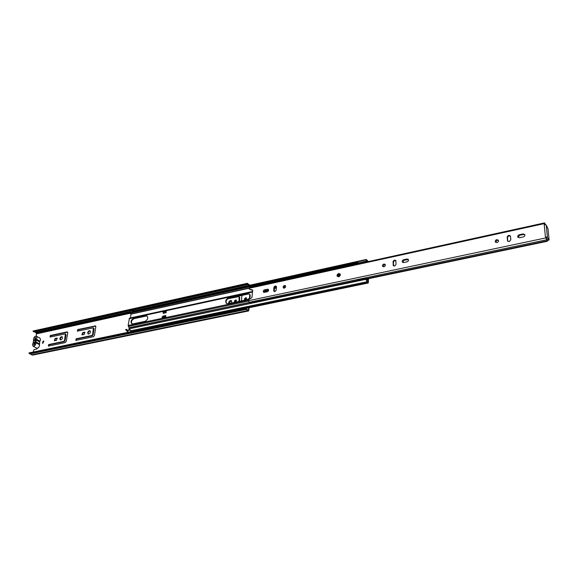 <?xml version="1.0" encoding="UTF-8"?>
<svg xmlns="http://www.w3.org/2000/svg" width="578" height="578" viewBox="0 0 578 578"><rect width="100%" height="100%" fill="white"/><g stroke="black" fill="none" stroke-linecap="round" stroke-linejoin="round"><path stroke-width="0.87" d="M61.449 336.671C59.888 337.581 59.491 338.636 60.264 339.828L60.878 339.9C62.438 338.99 62.836 337.935 62.07 336.75L61.449 336.671M62.28 336.916L61.911 336.931C60.517 337.653 60.054 338.643 60.517 339.915M89.323 330.71C87.733 331.62 87.336 332.69 88.116 333.911L88.802 333.997C90.392 333.087 90.797 332.025 90.009 330.804L89.323 330.71M90.219 330.97L89.778 330.977C88.355 331.707 87.885 332.718 88.369 334.005M43.256 340.977L42.404 343.245L42.83 343.296L43.69 341.027L43.256 340.977M43.885 341.215L42.678 343.31M244.848 300.184L246.112 298.089L246.69 298.125M244.704 300.213C244.104 299.216 244.436 298.4 245.708 297.771L246.517 297.93L246.373 299.859M234.87 302.294L236.034 300.322L236.532 300.343M234.755 302.323L234.704 302.287C234.133 301.362 234.444 300.603 235.622 300.011L236.359 300.148L236.149 302.027M229.09 303.522L230.875 300.863L231.72 300.928M228.823 303.58C228.426 302.2 228.975 301.189 230.47 300.546L231.532 300.748L231.655 302.98M39.564 337.964L38.82 337.559M33.3 351.699L34.109 349.538L36.833 348.968L37.7 348.079M56.788 338.116L55.141 338.47L54.303 340.702L56.384 340.399L57.229 338.166L56.788 338.116L57.258 338.376L55.604 338.722L54.57 340.767M48.386 346.106L65.213 342.595L66.253 341.367L67.742 332.74L67.055 331.888L50.315 335.515L50.033 337.053L65.379 333.853L64.541 340.464L63.761 341.381L48.668 344.553L48.386 346.106L49.137 344.806L48.668 344.553M84.489 332.206L82.762 332.574L81.91 334.835L84.106 334.532L84.966 332.263L84.489 332.206L84.944 332.473L83.225 332.834L82.177 334.908M75.855 340.377L93.383 336.714L94.452 335.457L95.825 326.686L95.551 325.884L77.654 329.597L77.394 331.165L93.398 327.834L92.639 334.546L91.844 335.493L76.123 338.787L75.855 340.377M241.886 295.401L241.467 300.9M238.996 301.42L239.111 296.572L227.696 298.812M245.563 307.778L245.31 308.233L28.9 352.956L245.563 307.778L247.391 309.822L248.432 310.184L248.793 307.677M249.486 298.169L249.768 294.318M36.241 336.179L36.428 333.116L34.593 331.794M249.342 285.315L247.341 284.109L247.182 283.35L33.127 330.999L33.264 331.656L247.341 284.109M249.934 285.178L247.182 283.35M245.31 308.233L247.55 310.596L248.591 310.95L249.234 307.583M249.971 297.359L250.144 294.939M28.9 352.956L31.609 354.813M31.696 354.805L32.7 355.087L248.591 310.95M248.237 284.412L34.391 331.837L33.264 331.656M67.662 332.133L50.777 335.767L50.026 337.053M65.379 333.853L66.044 334.72L65.003 340.717L64.223 341.641L49.137 344.806M93.398 327.834L94.062 328.709L93.094 334.814L92.299 335.753L76.585 339.048L75.826 340.377M95.738 326.079L78.117 329.857L77.358 331.172M239.436 301.333L239.74 297.468L239.111 296.572M35.59 332.516L130.657 311.499M134.089 310.74L249.313 285.272M35.923 332.776L127.984 312.452M34.218 344.777L35.489 338.144M35.077 342.566L35.576 339.915M33.018 346.186L36.638 348.101C37.895 348.346 38.82 347.566 39.42 345.774L39.73 341.641L40.532 339.813L40.019 338.209L36.428 336.259C35.171 336.006 34.239 336.779 33.632 338.578L33.307 342.378L32.498 344.546L33.018 346.186C34.275 346.424 35.207 345.644 35.807 343.845L35.655 342.205L36.934 337.863L36.428 336.259M35.337 339.481L35.706 337.538L35.092 337.675L34.723 339.618C33.148 341.013 32.939 342.118 34.095 342.927L33.719 344.885L34.34 344.748L36.082 340.175L35.337 339.481L36.082 340.652M35.626 337.964L35.092 337.675M35.048 340.211L34.723 339.618M34.868 341.172L34.651 342.313M34.095 342.927L34.564 342.761M274.926 291.594L276.306 289.983L276.147 286.226C275.049 285.792 274.29 286.269 273.878 287.642L273.705 290.539L274.037 291.406L274.926 291.594M284.463 285.503C283.191 286.11 282.844 286.919 283.43 287.923L284.325 288.119C285.597 287.512 285.944 286.702 285.366 285.698L284.463 285.503M285.568 285.951L284.954 285.922L283.719 288.09M394.586 266.061L396.082 264.327L395.778 260.505C394.442 259.825 393.531 260.288 393.04 261.899L393.343 265.721L394.586 266.061M383.908 264.023C382.593 264.587 382.203 265.403 382.737 266.458L383.915 266.776C385.23 266.212 385.62 265.403 385.093 264.341L383.908 264.023M385.266 264.616L384.334 264.493L382.99 266.66M509.232 241.604L510.836 239.74L510.403 235.954C508.85 234.95 507.766 235.383 507.152 237.24L507.585 241.04L509.232 241.604M496.755 239.653C495.425 240.159 494.97 240.947 495.389 242.03L496.95 242.55C498.279 242.052 498.735 241.264 498.323 240.181L496.755 239.653M498.46 240.462L497.102 240.181L495.599 242.269M267.209 291.818C268.503 291.189 268.849 290.366 268.25 289.347L264.579 289.766C263.286 290.394 262.947 291.218 263.546 292.237L267.209 291.818M407.028 261.848C408.379 261.292 408.791 260.461 408.27 259.377L406.984 259.009L403.661 259.724C402.31 260.295 401.905 261.119 402.433 262.21L403.704 262.564L407.028 261.848M523.321 236.929C524.672 236.438 525.156 235.636 524.773 234.538L523.068 233.938L519.275 234.755C517.917 235.253 517.44 236.055 517.837 237.161L519.521 237.746L523.321 236.929M546.535 239.805L249.169 302.265L248.374 299.888L251.972 297.526L252.673 290.033L249.169 289.087L252.861 290.308M546.318 238.656L547.308 241.286L546.362 238.635M545.834 236.922L545.437 237.009L544.216 224.596L546.21 224.987L547.98 228.693L549.093 239.718L547.763 240.282L549.049 240.123M545.365 224.553L544.592 222.898L544.613 224.51L544.216 224.596M544.592 222.898L249.559 287.642L249.169 289.087M276.356 286.478L274.369 288.061L274.326 291.572M268.459 289.6L265.078 290.178L263.835 292.396M395.952 260.772C394.637 260.425 393.806 260.96 393.466 262.369L393.596 265.931M408.436 259.645L404.08 260.208L402.678 262.419M510.533 236.236C508.951 235.578 507.932 236.091 507.491 237.775L507.795 241.286M524.896 234.827L523.393 234.48L519.608 235.297L518.04 237.406M545.011 224.517L544.837 224.04L544.866 224.517M251.3 289.939L250.621 289.737M249.32 302.236L250.303 303.399L355.167 281.472M366.972 279.001L547.308 241.286M546.564 239.805L249.125 302.272M547.763 240.282L546.159 237.58M548.948 240.036L547.445 237.399L545.849 236.951M339.553 274.882L338.448 276.002M165.597 317.416L162.548 317.886L165.597 317.416L165.821 315.523L162.837 316.159L162.765 316.744M247.687 293.74L228.628 297.858C225.76 299.31 225.015 301.152 226.395 303.399L228.129 303.725L247.247 299.671C250.144 298.248 250.91 296.391 249.552 294.115L247.687 293.74L249.739 294.289M276.45 287.541L274.377 287.981M266.422 289.889L264.486 292.396M145.678 315.754L133.785 318.319C131.076 319.815 130.39 321.606 131.733 323.694L133.027 323.882L144.948 321.361C147.679 319.872 148.38 318.073 147.043 315.964L145.678 315.754L147.246 316.123M128.764 330.392L129.118 327.856L128.143 325.53L129.45 318.203L252.456 291.572L129.45 318.203M166.276 311.694L163.307 312.264L163.177 313.377L166.153 312.741L166.247 310.885M226.612 303.544C225.507 301.261 226.316 299.469 229.04 298.176L248.092 294.065M265.042 292.28L268.495 289.672M274.348 288.408L276.421 287.96M284.26 286.276L285.583 285.987M131.972 323.817C130.924 321.657 131.676 319.923 134.233 318.601L146.118 316.043M163.249 316.636L165.778 315.92M163.653 313.276L163.784 312.228M130.556 331.577L130.679 330.652L129.364 328.781L365.744 279.362L368.294 282.989L368.526 278.675M130.476 317.979L131.018 314.129L129.132 312.799M365.744 279.362L368.121 282.165L368.157 281.45M368.41 261.559L366.25 259.471L366.185 260.562L366.893 260.57L367.529 261.755M126.596 329.359L128.013 330.551L127.919 331.23L126.596 329.359L125.549 329.583L127.846 331.743M130.679 330.652L131.683 331.346M128.013 330.551L129.978 330.139M128.302 312.98L127.962 312.409L129.002 312.178L129.342 312.749L128.302 312.98M129.342 312.749L130.469 312.821L130.563 312.156L129.559 311.788L127.962 312.409M367.63 261.733L367.24 261.184M357.558 262.463L132.087 312.149L131.748 311.571L132.297 311.181L366.25 259.471M131.748 311.571L365.881 259.869M129.559 311.788L129.002 312.178M130.469 312.821L132.911 311.961M127.919 331.23L127.789 332.148M130.563 312.156L130.751 310.812L133.489 310.205L133.388 310.935M134.11 310.776L133.489 310.205M163.278 316.448L162.837 316.159M165.691 316.643L165.106 316.245L165.539 317.257M162.548 317.886L162.042 317.546L165.026 316.91M165.106 316.245L162.122 316.881L162.042 317.546M163.307 312.264L162.808 311.217L166.377 310.856M165.785 310.567L166.283 311.621M165.705 311.239L162.729 311.882M357.312 281.125L357.204 280.402L365.997 278.56L366.098 278.112L367.406 279.897L367.666 278.856M368.258 278.733L368.099 281.479L367.131 280.792M357.587 263.936L357.775 262.282M357.204 280.402L357.507 279.766L366.098 278.112M366.474 261.986L366.12 261.068L366.474 260.367L366.871 260.555M357.414 262.983L366.12 261.068M365.657 262.166L366.206 261.711M366.922 280.872L365.997 278.56M357.24 280.742L355.051 281.602M357.479 262.65L355.362 263.113L356.099 264.262M355.268 263.402L356.46 263.344L357.125 264.038M357.421 263.135L356.46 263.344M39.449 337.776L38.986 337.523M247.955 309.945L248.641 309.801M36.689 333.817L129.674 313.37M249.624 285.25L249.638 284.889M248.287 310.148L248.273 310.877L32.317 355.051M247.781 309.837L247.76 310.567L31.718 354.813M368.294 282.989L29.196 353.396M33.625 331.591L247.637 284.065L247.478 283.307M29.471 353.657L245.831 309.078M29.904 353.931L246.214 309.425M29.803 353.823L246.112 309.295M33.69 331.599L247.687 284.08M34.015 331.779L247.969 284.311M36.428 333.116L128.244 312.879M239.335 297.15L239.74 297.468M76.585 339.048L76.123 338.787M92.299 335.753L91.844 335.493M93.094 334.814L92.639 334.546M94.062 328.709L93.607 328.441M78.117 329.857L77.654 329.597M95.551 326.093L95.103 325.819M83.225 332.834L82.762 332.574M64.223 341.641L63.761 341.381M65.003 340.717L64.541 340.464M66.044 334.72L65.581 334.46M50.777 335.767L50.315 335.515M67.518 332.148L67.055 331.888M55.604 338.722L55.141 338.47M35.785 341.851L39.391 343.787M35.699 342.653L39.304 344.582M36.349 339.199L39.947 341.143M36.132 340.03L39.73 341.966M338.715 273.423C340.948 274.073 340.919 275.215 338.643 276.84C336.418 276.183 336.439 275.041 338.715 273.423M248.316 300.726L545.928 237.89M249.226 288.263L544.519 223.563M250.122 303.009L357.226 280.583M366.596 278.625L547.164 240.809M547.445 237.399L546.21 224.987M523.393 234.48L523.068 233.938M519.608 235.297L519.275 234.755M507.737 241.004L507.397 240.477M507.491 237.775L507.152 237.24M407.396 259.493L406.984 259.009M404.08 260.208L403.661 259.724M393.488 265.439L393.069 264.97M393.466 262.369L393.04 261.899M267.874 289.578L267.376 289.159M265.078 290.178L264.579 289.766M274.369 288.061L273.878 287.642M274.203 290.958L273.705 290.539M338.274 275.908L338.73 276.002L339.452 274.716L338.881 274.572L338.274 275.908L338.665 276.06M129.089 318.731L162.779 311.441M166.038 310.74L252.362 292.078M274.644 287.259L276.472 286.861M128.143 325.53L248.359 300.098M131.018 314.129L249.234 288.227M130.491 317.922L252.492 291.5M275.554 286.507L275.937 286.428M275.301 286.623L276.183 286.435L275.301 286.623M129.118 327.856L249.833 302.532M129.082 327.675L249.66 302.373M128.323 326.418L248.323 301.109M245.585 307.828L367.861 282.526M127.239 331.49L127.897 331.353M131.047 330.695L367.153 281.71M129.566 313.225L355.398 263.539M130.917 313.97L249.27 288.017L130.881 313.977M134.233 318.601L133.785 318.319M229.04 298.176L228.628 297.858M166.211 311.578L163.234 312.221M31.458 354.856L247.55 310.596M34.391 331.837L248.28 284.412M339.994 273.986C340.587 275.207 340.153 276.118 338.686 276.732L337.552 276.457M337.191 275.764L338.78 273.669"/></g></svg>
